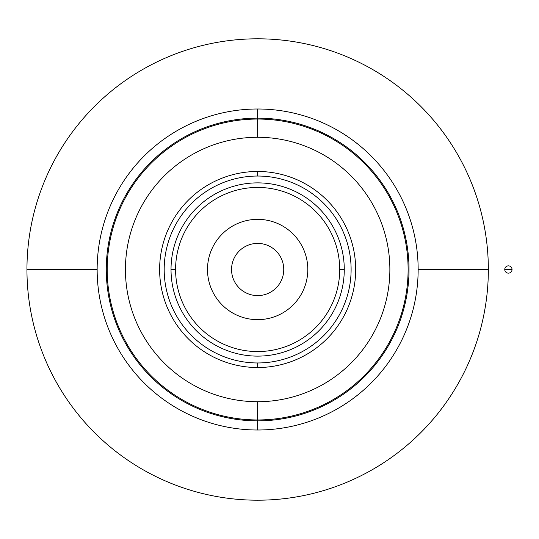 <?xml version="1.0" encoding="UTF-8"?>
<svg xmlns="http://www.w3.org/2000/svg" width="539" height="539" viewBox="0 0 539 539"><rect width="100%" height="100%" fill="white"/><g stroke="black" fill="none" stroke-linecap="round" stroke-linejoin="round"><path stroke-width="0.81" d="M257.649 118.135A151.365 151.365 0 0 0 106.284 269.5A151.365 151.365 0 0 0 257.649 420.865L257.649 419.955L257.649 420.865A151.365 151.365 0 0 0 409.013 269.5A151.365 151.365 0 0 0 257.649 118.135L257.649 119.045L257.649 118.135A151.365 151.365 0 0 1 409.013 269.5A151.365 151.365 0 0 1 257.649 420.865L257.649 430.001A160.501 160.501 0 0 0 418.149 269.5A160.501 160.501 0 0 0 257.649 108.999L257.649 118.135L257.649 108.999A160.501 160.501 0 0 1 418.149 269.5A160.501 160.501 0 0 1 257.649 430.001A160.501 160.501 0 0 1 97.148 269.5L26.95 269.5A230.699 230.699 0 0 0 257.649 500.199A230.699 230.699 0 0 0 488.347 269.5L418.149 269.5L488.347 269.5A230.699 230.699 0 0 1 257.649 500.199A230.699 230.699 0 0 1 26.95 269.5A230.699 230.699 0 0 1 257.649 38.801A230.699 230.699 0 0 1 488.347 269.5A230.699 230.699 0 0 0 257.649 38.801A230.699 230.699 0 0 0 26.95 269.5L97.148 269.5A160.501 160.501 0 0 1 257.649 108.999A160.501 160.501 0 0 0 97.148 269.5A160.501 160.501 0 0 0 257.649 430.001L257.649 420.865A151.365 151.365 0 0 1 106.284 269.5A151.365 151.365 0 0 1 257.649 118.135M231.548 269.5A26.101 26.101 0 0 0 257.649 295.601A26.101 26.101 0 0 0 283.75 269.5A26.101 26.101 0 0 0 257.649 243.399A26.101 26.101 0 0 0 231.548 269.5A26.101 26.101 0 0 1 257.649 243.399A26.101 26.101 0 0 1 283.75 269.5A26.101 26.101 0 0 1 257.649 295.601A26.101 26.101 0 0 1 231.548 269.5M207.495 269.5A50.154 50.154 0 0 0 257.649 319.654A50.154 50.154 0 0 0 307.803 269.5A50.154 50.154 0 0 0 257.649 219.346A50.154 50.154 0 0 0 207.495 269.5A50.154 50.154 0 0 1 257.649 219.346A50.154 50.154 0 0 1 307.803 269.5A50.154 50.154 0 0 1 257.649 319.654A50.154 50.154 0 0 1 207.495 269.5M344.273 269.5L339.711 269.5A82.063 82.063 0 0 1 257.649 351.563A82.063 82.063 0 0 1 175.586 269.5L171.025 269.5A86.624 86.624 0 0 0 257.649 356.124A86.624 86.624 0 0 0 344.273 269.5A86.624 86.624 0 0 1 257.649 356.124A86.624 86.624 0 0 1 171.025 269.5A86.624 86.624 0 0 1 257.649 182.876A86.624 86.624 0 0 1 344.273 269.5A86.624 86.624 0 0 0 257.649 182.876A86.624 86.624 0 0 0 171.025 269.5L175.586 269.5A82.063 82.063 0 0 1 257.649 187.437A82.063 82.063 0 0 1 339.711 269.5L344.273 269.5M164.186 269.5A93.463 93.463 0 0 0 257.649 362.963A93.463 93.463 0 0 0 351.111 269.5A93.463 93.463 0 0 1 257.649 362.963L257.649 367.524A98.024 98.024 0 0 0 355.673 269.5A98.024 98.024 0 0 0 257.649 171.476L257.649 176.037A93.463 93.463 0 0 1 351.111 269.5A93.463 93.463 0 0 0 257.649 176.037L257.649 171.476A98.024 98.024 0 0 0 159.625 269.5A98.024 98.024 0 0 0 257.649 367.524L257.649 362.963A93.463 93.463 0 0 1 164.186 269.5A93.463 93.463 0 0 1 257.649 176.037A93.463 93.463 0 0 0 164.186 269.5M257.649 119.045L257.649 137.283A132.217 132.217 0 0 1 389.865 269.5A132.217 132.217 0 0 1 257.649 401.717L257.649 419.955A150.455 150.455 0 0 0 408.104 269.5A150.455 150.455 0 0 0 257.649 119.045A150.455 150.455 0 0 0 107.194 269.5A150.455 150.455 0 0 0 257.649 419.955L257.649 401.717A132.217 132.217 0 0 1 125.432 269.5A132.217 132.217 0 0 1 257.649 137.283L257.649 119.045A150.455 150.455 0 0 1 408.104 269.5A150.455 150.455 0 0 1 257.649 419.955A150.455 150.455 0 0 1 107.194 269.5A150.455 150.455 0 0 1 257.649 119.045M339.711 269.5A82.063 82.063 0 0 0 257.649 187.437A82.063 82.063 0 0 0 175.586 269.5A82.063 82.063 0 0 0 257.649 351.563A82.063 82.063 0 0 0 339.711 269.5M257.649 137.283A132.217 132.217 0 0 0 125.432 269.5A132.217 132.217 0 0 0 257.649 401.717A132.217 132.217 0 0 0 389.865 269.5A132.217 132.217 0 0 0 257.649 137.283M257.649 367.524A98.024 98.024 0 0 1 159.625 269.5A98.024 98.024 0 0 1 257.649 171.476A98.024 98.024 0 0 1 355.673 269.5A98.024 98.024 0 0 1 257.649 367.524M504.753 269.5L512.05 269.5A3.645 3.645 0 0 0 508.405 265.855A3.645 3.645 0 0 0 504.753 269.5A3.645 3.645 0 0 0 508.405 273.145A3.645 3.645 0 0 0 512.05 269.5L504.753 269.5A3.645 3.645 0 0 1 508.405 265.855A3.645 3.645 0 0 1 512.05 269.5A3.645 3.645 0 0 1 508.405 273.145A3.645 3.645 0 0 1 504.753 269.5"/></g></svg>
